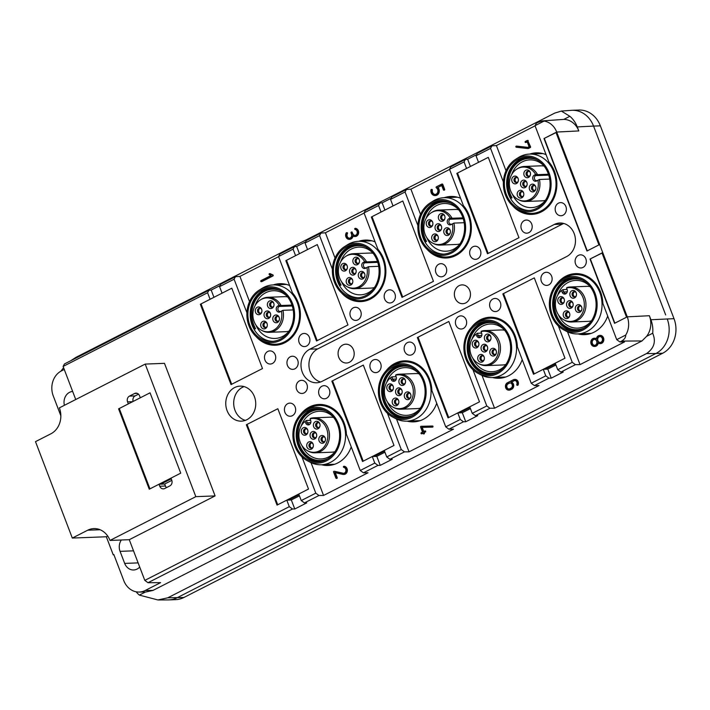 <?xml version="1.0" encoding="UTF-8"?>
<svg xmlns="http://www.w3.org/2000/svg" width="710" height="710" viewBox="0 0 710 710"><rect width="100%" height="100%" fill="white"/><g stroke="black" fill="none" stroke-linecap="round" stroke-linejoin="round"><path stroke-width="1.06" d="M145.204 364.079L164.48 363.342L215.103 495.908L195.827 496.654L145.204 364.079L59.374 407.868A19.711 16.863 87.8 0 1 50.889 433.801L35.5 441.647L72.314 538.065L87.703 530.21A19.711 16.863 87.8 0 1 93.853 528.595A19.711 16.863 87.8 0 1 109.997 540.434L195.827 496.654M119.395 408.827L118.588 408.862L149.269 489.208L159.013 484.229L164.684 484.016L165.448 486.022A4.384 3.745 87.8 0 0 166.486 487.619M118.588 408.862L128.332 403.892L127.569 401.878A4.384 3.745 87.8 0 1 129.451 396.118L134.58 393.5A4.384 3.745 87.8 0 1 135.947 393.145A4.384 3.745 87.8 0 1 139.533 395.772L140.305 397.786L150.05 392.808L180.73 473.153L150.05 392.808L119.271 408.507L149.952 488.853L180.73 473.153L170.986 478.123L171.749 480.137A4.384 3.745 87.8 0 1 169.868 485.897L164.738 488.516A4.384 3.745 87.8 0 1 163.371 488.87A4.384 3.745 87.8 0 1 159.777 486.243L159.013 484.229M109.997 540.434L129.273 539.698L144.804 580.389L289.289 506.683L286.787 500.142L291.322 499.964L299.442 495.828M215.103 495.908L129.273 539.698M247.169 424.74L246.361 424.766L277.042 505.112L286.787 500.142M246.361 424.766L277.823 408.72L308.504 489.057L277.823 408.72L247.044 424.42L277.725 504.766L308.504 489.057L298.759 494.036L301.253 500.577L304.448 502.902L318.976 495.491L323.565 495.456L311.042 462.663M301.945 456.903L315.79 493.157L301.253 500.577M300.392 414.702A30.663 26.226 87.8 0 1 309.445 406.99A30.663 26.226 87.8 0 1 319.003 404.469A30.663 26.226 87.8 0 1 346.391 434.2L360.245 470.481L363.431 472.807L377.968 465.396L380.258 465.378L376.815 456.353L372.28 456.521L374.782 463.071L360.245 470.481M332.662 381.119L331.854 381.155L362.535 461.5L372.28 456.521M331.854 381.155L363.316 365.1L393.997 445.445L363.316 365.1L332.537 380.8L363.218 461.145L393.997 445.445L384.252 450.415L386.746 456.965L389.932 459.29L404.469 451.871L409.058 451.844L396.535 419.051M387.438 413.291L401.283 449.545L386.746 456.965M385.885 371.082A30.663 26.226 87.8 0 1 394.929 363.369A30.663 26.226 87.8 0 1 404.496 360.849A30.663 26.226 87.8 0 1 431.884 390.589L445.738 426.87L448.924 429.195L463.461 421.784L465.751 421.767L462.308 412.741L457.772 412.909L460.266 419.45L445.738 426.87M418.154 337.507L417.347 337.543L448.028 417.879L457.772 412.909M417.347 337.543L448.809 321.488L479.49 401.833L448.809 321.488L418.03 337.188L448.711 417.533L479.49 401.833L469.736 406.803L472.239 413.344L475.425 415.678L489.962 408.259L494.55 408.223L482.028 375.439M472.931 369.679L486.776 405.934L472.239 413.344M471.378 327.47A30.663 26.226 87.8 0 1 480.422 319.757A30.663 26.226 87.8 0 1 489.989 317.237A30.663 26.226 87.8 0 1 517.377 346.977L531.231 383.258L534.417 385.583L548.945 378.164L551.244 378.146L547.8 369.12L543.265 369.298L545.759 375.839L531.231 383.258M503.638 293.896L502.84 293.922L533.512 374.268L543.265 369.298M502.84 293.922L534.293 277.876L564.974 358.222L534.293 277.876L503.523 293.576L534.204 373.921L564.974 358.222L555.229 363.192L557.732 369.733L560.918 372.058L575.455 364.647L580.043 364.612L567.521 331.818M558.415 326.067L572.26 362.322L557.732 369.733M556.862 283.858A30.663 26.226 87.8 0 1 565.914 276.146A30.663 26.226 87.8 0 1 575.482 273.625A30.663 26.226 87.8 0 1 602.861 303.365L616.715 339.637L619.91 341.963L621.614 341.093C624.409 339.442 625.785 337.419 625.741 335.04L616.715 339.637M544.046 121.09L535.02 125.697L536.37 123.194L538.073 122.324L542.413 120.895L544.046 121.09A18.451 15.78 87.8 0 1 556.702 132.051L627.267 316.837A18.451 15.78 87.8 0 1 625.741 335.04M512.46 205.607A30.663 26.226 87.8 0 0 531.799 214.393A30.663 26.226 87.8 0 0 541.366 211.873A30.663 26.226 87.8 0 0 548.874 161.969L535.02 125.697M503.381 181.938L490.566 148.372L476.028 155.792L478.531 162.333L488.276 157.354L518.957 237.699L488.178 253.399L457.497 173.062L488.276 157.354L518.957 237.699L487.495 253.754L456.814 173.409L466.559 168.439L464.065 161.898L449.528 169.308L450.877 166.806L465.405 159.395L467.65 159.235L470.41 166.468M426.967 249.219A30.663 26.226 87.8 0 0 446.315 258.005A30.663 26.226 87.8 0 0 455.882 255.485A30.663 26.226 87.8 0 0 463.381 205.589L449.528 169.308M417.888 225.558L405.073 191.984L390.544 199.404L393.038 205.944L402.783 200.974L433.464 281.32L402.685 297.02L372.005 216.674L402.783 200.974L433.464 281.32L402.002 297.366L371.321 217.02L381.066 212.05L378.572 205.51L364.035 212.92L365.384 210.426L379.921 203.007L382.158 202.847L384.918 210.089M341.483 292.839A30.663 26.226 87.8 0 0 360.822 301.617A30.663 26.226 87.8 0 0 370.389 299.096A30.663 26.226 87.8 0 0 377.889 249.201L364.035 212.92M332.404 269.17L319.58 235.605L305.052 243.015L307.545 249.556L317.29 244.586L347.971 324.931L317.201 340.631L286.52 260.286L317.29 244.586L347.971 324.931L316.518 340.977L285.837 260.641L295.582 255.662L293.079 249.121L278.551 256.541L279.891 254.038L294.428 246.618L296.665 246.468L299.434 253.701M255.99 336.451A30.663 26.226 87.8 0 0 275.329 345.229A30.663 26.226 87.8 0 0 284.896 342.708A30.663 26.226 87.8 0 0 292.405 292.813L278.551 256.541M246.911 312.782L234.096 279.216L219.559 286.627L222.061 293.177L231.806 288.198L262.487 368.543L231.708 384.243L201.028 303.898L231.806 288.198L262.487 368.543L231.025 384.598L200.344 304.253L210.089 299.283L207.586 292.733L63.11 366.44L75.739 399.517M302.3 372.235A17.519 14.99 87.8 0 1 309.844 349.187L554.341 224.449A17.519 14.99 87.8 0 1 559.808 223.011A17.519 14.99 87.8 0 1 574.159 233.537A17.519 14.99 87.8 0 1 566.615 256.585L322.109 381.323A17.519 14.99 87.8 0 1 316.642 382.761A17.519 14.99 87.8 0 1 302.3 372.235M246.885 419.699A17.519 14.99 87.8 0 1 241.418 421.145A17.519 14.99 87.8 0 1 226.162 407.478A17.519 14.99 87.8 0 1 234.611 387.562A17.519 14.99 87.8 0 1 240.078 386.125A17.519 14.99 87.8 0 1 255.334 399.792A17.519 14.99 87.8 0 1 246.885 419.699M544.002 138.53L586.957 251.012L598.929 244.906L555.974 132.424L544.002 138.53L556.028 132.557M590.028 259.043L614.567 323.316L626.539 317.21L601.991 252.938L590.028 259.043L602.044 253.071M443.386 276.261A6.567 5.618 87.8 0 1 441.336 276.793A6.567 5.618 87.8 0 1 435.612 271.673A6.567 5.618 87.8 0 1 438.78 264.209A6.567 5.618 87.8 0 1 440.83 263.667A6.567 5.618 87.8 0 1 446.555 268.788A6.567 5.618 87.8 0 1 443.386 276.261M477.582 258.813A6.567 5.618 87.8 0 1 475.531 259.354A6.567 5.618 87.8 0 1 469.807 254.224A6.567 5.618 87.8 0 1 472.975 246.761A6.567 5.618 87.8 0 1 475.025 246.219A6.567 5.618 87.8 0 1 480.75 251.34A6.567 5.618 87.8 0 1 477.582 258.813M528.87 232.64A6.567 5.618 87.8 0 1 526.82 233.182A6.567 5.618 87.8 0 1 521.104 228.061A6.567 5.618 87.8 0 1 524.273 220.588A6.567 5.618 87.8 0 1 526.323 220.047A6.567 5.618 87.8 0 1 532.038 225.176A6.567 5.618 87.8 0 1 528.87 232.64M563.066 215.201A6.567 5.618 87.8 0 1 561.015 215.733A6.567 5.618 87.8 0 1 555.3 210.613A6.567 5.618 87.8 0 1 558.468 203.149A6.567 5.618 87.8 0 1 560.518 202.607A6.567 5.618 87.8 0 1 566.234 207.728A6.567 5.618 87.8 0 1 563.066 215.201M357.893 319.873A6.567 5.618 87.8 0 1 355.843 320.414A6.567 5.618 87.8 0 1 350.119 315.284A6.567 5.618 87.8 0 1 353.287 307.82A6.567 5.618 87.8 0 1 355.337 307.279A6.567 5.618 87.8 0 1 361.062 312.4A6.567 5.618 87.8 0 1 357.893 319.873M392.089 302.424A6.567 5.618 87.8 0 1 390.038 302.966A6.567 5.618 87.8 0 1 384.314 297.845A6.567 5.618 87.8 0 1 387.483 290.372A6.567 5.618 87.8 0 1 389.533 289.831A6.567 5.618 87.8 0 1 395.257 294.961A6.567 5.618 87.8 0 1 392.089 302.424M272.4 363.484A6.567 5.618 87.8 0 1 270.35 364.026A6.567 5.618 87.8 0 1 264.626 358.905A6.567 5.618 87.8 0 1 267.794 351.432A6.567 5.618 87.8 0 1 269.844 350.891A6.567 5.618 87.8 0 1 275.569 356.021A6.567 5.618 87.8 0 1 272.4 363.484M306.596 346.036A6.567 5.618 87.8 0 1 304.546 346.578A6.567 5.618 87.8 0 1 298.83 341.457A6.567 5.618 87.8 0 1 301.998 333.984A6.567 5.618 87.8 0 1 304.049 333.452A6.567 5.618 87.8 0 1 309.764 338.572A6.567 5.618 87.8 0 1 306.596 346.036M463.328 328.481A6.567 5.618 87.8 0 1 461.278 329.023A6.567 5.618 87.8 0 1 455.554 323.893A6.567 5.618 87.8 0 1 458.722 316.429A6.567 5.618 87.8 0 1 460.772 315.888A6.567 5.618 87.8 0 1 466.497 321.018A6.567 5.618 87.8 0 1 463.328 328.481M497.524 311.033A6.567 5.618 87.8 0 1 495.473 311.575A6.567 5.618 87.8 0 1 489.749 306.454A6.567 5.618 87.8 0 1 492.917 298.981A6.567 5.618 87.8 0 1 494.968 298.44A6.567 5.618 87.8 0 1 500.692 303.569A6.567 5.618 87.8 0 1 497.524 311.033M548.812 284.87A6.567 5.618 87.8 0 1 546.762 285.411A6.567 5.618 87.8 0 1 541.047 280.281A6.567 5.618 87.8 0 1 544.215 272.817A6.567 5.618 87.8 0 1 546.265 272.276A6.567 5.618 87.8 0 1 551.981 277.397A6.567 5.618 87.8 0 1 548.812 284.87M583.008 267.421A6.567 5.618 87.8 0 1 580.957 267.963A6.567 5.618 87.8 0 1 575.242 262.833A6.567 5.618 87.8 0 1 578.41 255.369A6.567 5.618 87.8 0 1 580.46 254.828A6.567 5.618 87.8 0 1 586.176 259.958A6.567 5.618 87.8 0 1 583.008 267.421M377.835 372.093A6.567 5.618 87.8 0 1 375.785 372.635A6.567 5.618 87.8 0 1 370.061 367.514A6.567 5.618 87.8 0 1 373.229 360.041A6.567 5.618 87.8 0 1 375.279 359.5A6.567 5.618 87.8 0 1 381.004 364.629A6.567 5.618 87.8 0 1 377.835 372.093M412.031 354.654A6.567 5.618 87.8 0 1 409.981 355.186A6.567 5.618 87.8 0 1 404.256 350.065A6.567 5.618 87.8 0 1 407.425 342.602A6.567 5.618 87.8 0 1 409.475 342.06A6.567 5.618 87.8 0 1 415.199 347.181A6.567 5.618 87.8 0 1 412.031 354.654M292.342 415.714A6.567 5.618 87.8 0 1 290.292 416.246A6.567 5.618 87.8 0 1 284.568 411.125A6.567 5.618 87.8 0 1 287.736 403.662A6.567 5.618 87.8 0 1 289.786 403.12A6.567 5.618 87.8 0 1 295.511 408.241A6.567 5.618 87.8 0 1 292.342 415.714M326.538 398.266A6.567 5.618 87.8 0 1 324.488 398.807A6.567 5.618 87.8 0 1 318.772 393.677A6.567 5.618 87.8 0 1 321.941 386.213A6.567 5.618 87.8 0 1 323.991 385.672A6.567 5.618 87.8 0 1 329.706 390.793A6.567 5.618 87.8 0 1 326.538 398.266M304.075 392.923A6.567 5.618 87.8 0 1 302.025 393.464A6.567 5.618 87.8 0 1 296.301 388.343A6.567 5.618 87.8 0 1 299.469 380.871A6.567 5.618 87.8 0 1 301.519 380.338A6.567 5.618 87.8 0 1 307.244 385.459A6.567 5.618 87.8 0 1 304.075 392.923M294.872 368.827A6.567 5.618 87.8 0 1 292.822 369.36A6.567 5.618 87.8 0 1 287.097 364.239A6.567 5.618 87.8 0 1 290.266 356.775A6.567 5.618 87.8 0 1 292.316 356.234A6.567 5.618 87.8 0 1 298.04 361.355A6.567 5.618 87.8 0 1 294.872 368.827M113.937 554.812L113.236 554.838L113.831 554.537L123.797 580.647A18.948 16.206 -92.2 0 0 138.849 592.042A18.948 16.206 -92.2 0 0 145.23 590.471L152.996 590.418L642 340.942L646.624 336.327A19.179 16.401 -92.2 0 0 649.375 315.728L650.91 319.748A25.746 22.028 87.8 0 1 652.694 333.23L646.624 336.327M72.314 538.065L106.331 536.76L113.236 554.838M106.331 536.76L107.707 536.059M171.829 480.368L164.684 484.016M138.503 394.174L135.122 395.905A4.384 3.745 -92.2 0 0 133.152 401.434M145.23 590.471L160.62 582.626L147.999 582.715L144.804 580.389M207.586 292.733L208.935 290.239L64.459 363.946L63.11 366.44M208.935 290.239L211.181 290.079L213.941 297.312M201.152 304.217L200.344 304.253M219.559 286.627L220.908 284.133L235.436 276.714L239.918 276.403L249.538 301.599M234.096 279.216L235.436 276.714M282.633 283.76A30.663 26.226 -92.2 0 0 278.906 284.71M289.609 285.509A30.663 26.226 -92.2 0 0 279.793 283.689A30.663 26.226 -92.2 0 0 273.235 284.923M293.079 249.121L294.428 246.618M286.636 260.605L285.837 260.641M305.052 243.015L306.392 240.512L320.929 233.102L325.411 232.791L335.031 257.987M319.58 235.605L320.929 233.102M368.117 240.149A30.663 26.226 -92.2 0 0 364.399 241.098M375.102 241.897A30.663 26.226 -92.2 0 0 365.277 240.078A30.663 26.226 -92.2 0 0 358.727 241.311M378.572 205.51L379.921 203.007M372.129 216.994L371.321 217.02M390.544 199.404L391.885 196.901L406.422 189.49L410.904 189.171L420.524 214.376M405.073 191.984L406.422 189.49M453.61 196.528A30.663 26.226 -92.2 0 0 449.883 197.478M460.595 198.285A30.663 26.226 -92.2 0 0 450.77 196.457A30.663 26.226 -92.2 0 0 444.22 197.699M464.065 161.898L465.405 159.395M457.622 173.373L456.814 173.409M476.028 155.792L477.377 153.289L491.915 145.87L496.397 145.559L506.017 170.755M490.566 148.372L491.915 145.87M539.103 152.916A30.663 26.226 -92.2 0 0 535.375 153.866M546.088 154.665A30.663 26.226 -92.2 0 0 536.263 152.845A30.663 26.226 -92.2 0 0 529.704 154.088M578.81 130.933A19.179 16.401 -92.2 0 0 563.784 119.404L569.855 116.307A25.746 22.028 87.8 0 1 577.274 126.921L578.81 130.933L556.702 132.051M542.413 120.895L563.784 119.404M665.66 314.912L593.569 126.096L665.66 314.912M619.91 341.963L624.498 341.936L580.043 364.612M607.707 316.039A30.663 26.226 87.8 0 1 594.19 332.12A30.663 26.226 87.8 0 1 584.623 334.65A30.663 26.226 87.8 0 1 577.993 333.913M587.454 334.357A30.663 26.226 87.8 0 1 583.664 333.7M572.26 362.322L575.455 364.647M560.918 372.058L563.216 372.04L551.244 378.146M555.912 364.984L547.8 369.12M545.759 375.839L548.945 378.164M534.417 385.583L539.005 385.548L494.55 408.223M522.214 359.65A30.663 26.226 87.8 0 1 508.697 375.741A30.663 26.226 87.8 0 1 499.139 378.261A30.663 26.226 87.8 0 1 492.509 377.525M501.961 377.968A30.663 26.226 87.8 0 1 498.172 377.312M486.776 405.934L489.962 408.259M475.425 415.678L477.723 415.661L465.751 421.767M470.428 408.596L462.308 412.741M460.266 419.45L463.461 421.784M448.924 429.195L453.512 429.159L409.058 451.844M436.721 403.271A30.663 26.226 87.8 0 1 423.213 419.353A30.663 26.226 87.8 0 1 413.646 421.873A30.663 26.226 87.8 0 1 407.016 421.145M416.468 421.589A30.663 26.226 87.8 0 1 412.688 420.923M401.283 449.545L404.469 451.871M389.932 459.29L392.231 459.272L380.258 465.378M384.935 452.208L376.815 456.353M374.782 463.071L377.968 465.396M363.431 472.807L368.02 472.771L323.565 495.456M351.237 446.883A30.663 26.226 87.8 0 1 337.72 462.964A30.663 26.226 87.8 0 1 328.153 465.485A30.663 26.226 87.8 0 1 321.523 464.757M330.984 465.201A30.663 26.226 87.8 0 1 327.195 464.535M315.79 493.157L318.976 495.491M304.448 502.902L306.738 502.884L294.774 508.99L291.322 499.964M289.289 506.683L292.476 509.008L294.774 508.99M147.999 582.715L292.476 509.008M309.844 349.187L317.778 348.885A17.519 14.99 87.8 0 0 310.234 371.925A17.519 14.99 -92.2 0 0 320.592 381.989M563.802 223.481A17.519 14.99 -92.2 0 0 562.284 224.147L554.341 224.449M317.778 348.885L562.284 224.147M245.358 420.364A17.519 14.99 87.8 0 1 233.759 404.851A17.519 14.99 87.8 0 1 242.545 387.261A17.519 14.99 87.8 0 1 244.071 386.595M587.25 250.861L544.348 138.512M614.86 323.174L590.365 259.026M64.264 369.466L61.388 370.931A18.948 16.206 -92.2 0 0 53.232 395.852L60.847 415.794M72.66 391.441A10.952 9.363 -92.2 0 0 69.562 392.328A10.952 9.363 -92.2 0 0 64.397 405.303M121.33 540.008A10.952 9.363 -92.2 0 0 120.07 551.351L124.676 563.403A10.952 9.363 -92.2 0 0 133.64 569.979A10.952 9.363 -92.2 0 0 137.057 569.083A10.952 9.363 -92.2 0 0 139.71 567.033M577.274 126.921L593.569 126.096A26.279 22.48 -92.2 0 0 571.399 110.343L561.361 111.062L569.855 116.307M652.694 333.23C656.173 341.528 654.123 348.308 646.544 353.562L167.8 597.802L157.94 599.959L168.288 599.914A26.279 22.48 -92.2 0 0 177.136 597.74L655.889 353.5A26.279 22.48 -92.2 0 0 667.196 318.923A26.279 22.48 -92.2 0 1 655.889 353.5L662.687 353.234A26.279 22.48 -92.2 0 0 674.003 318.666L600.367 125.839A26.279 22.48 -92.2 0 0 578.845 110.041L572.047 110.298A26.279 22.48 -92.2 0 1 593.569 126.096L600.367 125.839M211.181 290.079L220.171 285.491M239.918 276.403L278.595 256.674M296.665 246.468L305.664 241.879M325.411 232.791L364.088 213.053M382.158 202.847L391.157 198.259M410.904 189.171L449.581 169.441M467.65 159.235L476.641 154.647M496.397 145.559L535.074 125.83M261.484 281.63A0.55 0.47 -92.2 0 0 261.83 281.613L272.942 275.942A0.55 0.47 -92.2 0 0 272.915 274.93L270.164 273.669A0.55 0.47 -92.2 0 0 269.791 273.678M351.849 232.356L352.329 233.608A3.009 2.574 87.8 0 0 357.254 232.587A3.009 2.574 87.8 0 0 355.044 229.428A0.55 0.47 87.8 0 1 355.177 228.354A4.109 3.514 87.8 0 1 358.195 232.649A4.109 3.514 87.8 0 1 354.84 236.51A4.109 3.514 87.8 0 1 352.621 235.702A4.109 3.514 87.8 0 1 349.284 239.35A4.109 3.514 87.8 0 1 346.063 237.22A4.109 3.514 87.8 0 1 346.205 232.924A0.55 0.47 87.8 0 1 346.977 233.546A3.009 2.574 87.8 0 0 349.24 238.249A3.009 2.574 87.8 0 0 351.477 234.043L350.997 232.791A0.55 0.47 87.8 0 1 351.849 232.356L352.781 233.59A3.009 2.574 -92.2 0 0 355.027 235.4M355.062 236.492A4.109 3.514 -92.2 0 0 355.293 236.492A4.109 3.514 -92.2 0 0 358.648 232.64A4.109 3.514 -92.2 0 0 355.63 228.336A0.55 0.47 -92.2 0 0 355.453 228.336M349.506 239.332A4.109 3.514 -92.2 0 0 349.737 239.332A4.109 3.514 -92.2 0 0 353.039 236.013M346.977 233.546L347.438 233.528A0.55 0.47 -92.2 0 0 346.799 232.747M347.438 233.528A3.009 2.574 -92.2 0 0 349.471 238.232M352.302 232.339A0.55 0.47 -92.2 0 0 351.636 232.081M441.726 185.514L437.946 187.449A4.651 3.985 -92.2 0 1 439.064 192.499A4.651 3.985 -92.2 0 1 435.487 195.543A4.651 3.985 -92.2 0 1 435.257 195.543M437.946 187.449L441.664 185.337L443.386 189.854A0.55 0.47 87.8 0 0 444.247 189.419L442.321 184.396A0.55 0.47 87.8 0 0 441.709 184.112L436.366 186.837A0.55 0.47 87.8 0 0 436.33 187.813A3.559 3.044 87.8 0 1 437.821 191.762A3.559 3.044 87.8 0 1 434.99 194.469A3.559 3.044 87.8 0 1 431.884 190.085L432.337 190.067A0.55 0.47 -92.2 0 0 431.636 189.472M432.337 190.067A3.559 3.044 -92.2 0 0 435.212 194.442M442.321 184.396L442.783 184.378A0.55 0.47 -92.2 0 0 442.161 184.094M442.783 184.378L444.7 189.401A0.55 0.47 -92.2 0 1 444.061 190.102M527.814 140.784L530.113 146.81A0.55 0.47 87.8 0 1 529.882 147.529L528 148.488A0.55 0.47 87.8 0 1 527.77 148.532L516.232 147.218A0.55 0.47 87.8 0 1 516.312 146.127L527.725 147.423L529.074 146.739L527.157 141.725L525.702 142.462A0.55 0.47 87.8 0 1 525.32 141.459L527.193 140.5A0.55 0.47 87.8 0 1 527.814 140.784L530.574 146.792A0.55 0.47 -92.2 0 1 530.334 147.511L528.453 148.47A0.55 0.47 -92.2 0 1 528.222 148.514L527.894 148.523M527.841 147.369L516.765 146.109A0.55 0.47 -92.2 0 0 516.649 146.109M527.219 141.902L526.154 142.444A0.55 0.47 -92.2 0 1 525.808 142.462M528.267 140.766A0.55 0.47 -92.2 0 0 527.654 140.482M70.716 360.751L75.97 357.343L554.723 113.103L561.361 111.062M63.589 367.709L60.856 371.215M152.996 590.418L145.71 592.016L138.849 592.042M157.94 599.959L139.373 595.113L145.444 592.016M598.228 343.116A4.109 3.514 87.8 0 1 594.927 346.436A4.109 3.514 87.8 0 1 594.696 346.436M594.385 338.244A4.109 3.514 87.8 0 1 594.616 338.226A4.109 3.514 87.8 0 1 596.418 338.723M599.941 335.404A4.109 3.514 87.8 0 1 600.172 335.395A4.109 3.514 87.8 0 1 603.837 339.362A4.109 3.514 87.8 0 1 600.482 343.596A4.109 3.514 87.8 0 1 600.261 343.596M514.777 379.442A3.834 3.275 87.8 0 1 514.998 379.424A3.834 3.275 87.8 0 1 518.087 384.989A0.55 0.47 87.8 0 1 517.457 385.228M513.729 380.755A2.733 2.343 87.8 0 1 516.791 384.509A0.55 0.47 87.8 0 0 517.634 385.006A3.834 3.275 87.8 0 0 514.546 379.442A3.834 3.275 87.8 0 0 513.348 379.752L507.366 382.805A3.834 3.275 87.8 0 0 505.52 387.163A3.834 3.275 87.8 0 0 508.857 390.154A3.834 3.275 87.8 0 0 510.046 389.834L511.333 389.186A3.834 3.275 87.8 0 0 513.268 385.583A3.834 3.275 87.8 0 0 511.129 382.086L514.191 380.737A2.733 2.343 87.8 0 1 514.812 380.533M514.191 380.737L511.582 382.069A3.834 3.275 87.8 0 1 513.721 385.565A3.834 3.275 87.8 0 1 511.786 389.169L510.499 389.817A3.834 3.275 87.8 0 1 509.31 390.136A3.834 3.275 87.8 0 1 509.079 390.136M421.447 426.293A0.55 0.47 87.8 0 1 421.456 426.293L432.585 426.018A0.55 0.47 87.8 0 1 432.621 427.109L421.731 427.385L423.364 431.662L424.651 431.005A0.55 0.47 87.8 0 1 425.033 432.008L425.485 431.991A0.55 0.47 87.8 0 0 425.104 430.988M422.193 427.376L423.746 431.467M432.621 427.109L432.168 427.127A0.55 0.47 87.8 0 0 432.133 426.036L421.003 426.311A0.55 0.47 87.8 0 1 421.003 426.311A0.55 0.47 87.8 0 0 420.595 427.074L422.512 432.097L421.225 432.754A0.55 0.47 87.8 0 0 421.607 433.757L422.894 433.1L423.089 433.606A0.55 0.47 87.8 0 0 423.941 433.162L423.746 432.665L425.485 431.991M424.198 432.647L424.394 433.153A0.55 0.47 87.8 0 1 423.755 433.854M421.607 433.757L422.965 433.277M336.735 477.653L334.8 472.585L342.77 474.386A4.109 3.514 87.8 0 0 343.56 474.457A4.109 3.514 87.8 0 0 346.906 470.597A4.109 3.514 87.8 0 0 343.889 466.292A0.55 0.47 87.8 0 0 343.764 467.375A3.009 2.574 87.8 0 1 342.939 473.313L334.09 471.307A0.55 0.47 87.8 0 0 333.585 472.061L335.883 478.087A0.55 0.47 87.8 0 0 336.735 477.653L337.197 477.635A0.55 0.47 87.8 0 1 336.558 478.345M334.339 471.298A0.55 0.47 87.8 0 1 334.552 471.289L343.392 473.295A3.009 2.574 87.8 0 0 343.738 473.348M344.173 466.284A0.55 0.47 87.8 0 1 344.35 466.275A4.109 3.514 87.8 0 1 347.367 470.579A4.109 3.514 87.8 0 1 344.013 474.44A4.109 3.514 87.8 0 1 343.782 474.44M337.197 477.635L335.306 472.691M465.707 302.93A9.416 8.059 -92.2 0 0 470.251 292.227A9.416 8.059 -92.2 0 0 462.05 284.887A9.416 8.059 -92.2 0 0 459.113 285.66A9.416 8.059 -92.2 0 0 454.569 296.363A9.416 8.059 -92.2 0 0 462.769 303.702A9.416 8.059 -92.2 0 0 465.707 302.93M349.435 362.251A9.416 8.059 -92.2 0 0 353.979 351.548A9.416 8.059 -92.2 0 0 345.779 344.199A9.416 8.059 -92.2 0 0 342.841 344.971A9.416 8.059 -92.2 0 0 338.297 355.674A9.416 8.059 -92.2 0 0 346.498 363.023A9.416 8.059 -92.2 0 0 349.435 362.251M136.116 591.785A25.746 22.028 -92.2 0 0 139.373 595.113M509.034 383.16A2.733 2.343 87.8 0 1 510.952 388.175L509.665 388.832A2.733 2.343 87.8 0 1 507.748 383.808L509.487 383.143A2.733 2.343 87.8 0 1 510.108 382.938M509.487 383.143L508.2 383.79A2.733 2.343 87.8 0 0 509.034 389.036M594.66 345.335A3.009 2.574 87.8 0 1 594.43 339.344M600.216 342.504A3.009 2.574 87.8 0 1 599.985 336.505M269.711 273.687L272.462 274.947A0.55 0.47 87.8 0 1 272.489 275.959L261.378 281.63A0.55 0.47 87.8 0 1 260.987 280.627L271.069 275.48L269.374 274.708A0.55 0.47 87.8 0 1 269.711 273.687L270.164 273.669M437.493 187.458A4.651 3.985 87.8 0 1 438.602 192.516A4.651 3.985 87.8 0 1 435.035 195.561A4.651 3.985 87.8 0 1 430.97 189.827A0.55 0.47 87.8 0 1 431.884 190.085M596.373 339.052A4.109 3.514 87.8 0 1 599.719 335.404A4.109 3.514 87.8 0 1 603.385 339.38A4.109 3.514 87.8 0 1 600.03 343.613A4.109 3.514 87.8 0 1 597.811 342.806A4.109 3.514 87.8 0 1 594.474 346.453A4.109 3.514 87.8 0 1 590.809 342.477A4.109 3.514 87.8 0 1 594.163 338.244A4.109 3.514 87.8 0 1 596.373 339.052M591.962 343.542A3.009 2.574 87.8 0 1 596.666 341.146A3.009 2.574 87.8 0 1 591.962 343.542M597.518 340.711A3.009 2.574 87.8 0 1 602.222 338.315A3.009 2.574 87.8 0 1 597.518 340.711M511.129 382.086L511.582 382.069M423.746 432.665L425.033 432.008M261.529 330.274A16.933 14.484 87.8 0 1 252.884 315.409A16.933 14.484 87.8 0 1 260.375 299.922A16.933 14.484 87.8 0 1 265.389 298.049A16.933 14.484 87.8 0 1 279.207 305.282L277.858 305.974A3.213 2.751 -92.2 0 0 276.474 310.199A3.213 2.751 -92.2 0 0 280.104 311.867L281.462 311.175A16.933 14.484 -92.2 0 1 269.321 331.65A16.933 14.484 87.8 0 1 261.529 330.274L262.46 330.762A17.519 14.99 -92.2 0 0 269.161 332.315L285.713 331.685A17.519 14.99 -92.2 0 0 287.08 331.561A17.519 14.99 -92.2 0 0 288.961 331.135M287.656 296.957A17.519 14.99 -92.2 0 0 284.373 296.665L267.821 297.295A17.519 14.99 -92.2 0 0 266.454 297.428A17.519 14.99 -92.2 0 0 261.262 299.363L260.375 299.922M291.979 305.078L281.089 305.495A17.519 14.99 -92.2 0 0 267.821 297.295M280.104 311.867L281.036 311.291A2.627 2.245 87.8 0 1 279.199 306.463L281.089 305.495L279.207 305.282M269.161 332.315A17.519 14.99 -92.2 0 0 270.528 332.191A17.519 14.99 -92.2 0 0 282.935 310.314L281.036 311.291M293.195 309.924L282.935 310.314L281.462 311.175M267.812 318.71A3.896 3.328 -92.2 0 0 270.572 315.906A3.896 3.328 -92.2 0 0 270.483 313.554A3.896 3.328 -92.2 0 0 266.907 310.989A3.896 3.328 -92.2 0 0 264.058 315.338A3.896 3.328 -92.2 0 0 267.812 318.71M272.809 319.349A3.896 3.328 -92.2 0 0 275.906 322.748A3.896 3.328 -92.2 0 0 279.332 319.926A3.896 3.328 -92.2 0 0 279.412 318.382A3.896 3.328 -92.2 0 0 279.243 317.574A3.896 3.328 -92.2 0 0 275.311 315.08A3.896 3.328 -92.2 0 0 272.809 319.349M263.57 321.177A3.896 3.328 -92.2 0 0 260.721 325.517A3.896 3.328 -92.2 0 0 264.475 328.899A3.896 3.328 -92.2 0 0 267.235 326.094A3.896 3.328 -92.2 0 0 267.146 323.742A3.896 3.328 -92.2 0 0 263.57 321.177M271.14 308.53A3.896 3.328 -92.2 0 0 273.909 305.717A3.896 3.328 -92.2 0 0 273.82 303.365A3.896 3.328 -92.2 0 0 270.235 300.8A3.896 3.328 -92.2 0 0 267.386 305.149A3.896 3.328 -92.2 0 0 271.14 308.53M261.901 310.35A3.896 3.328 -92.2 0 0 261.724 309.533A3.896 3.328 -92.2 0 0 257.792 307.048A3.896 3.328 -92.2 0 0 255.298 311.317A3.896 3.328 -92.2 0 0 258.387 314.716A3.896 3.328 -92.2 0 0 261.812 311.885A3.896 3.328 -92.2 0 0 261.901 310.35M270.545 313.767A2.627 2.245 -92.2 0 0 266.25 315.018A2.627 2.245 -92.2 0 0 270.616 315.693M279.296 317.778A2.627 2.245 -92.2 0 0 275.018 319.154A2.627 2.245 -92.2 0 0 279.376 319.704M267.208 323.946A2.627 2.245 -92.2 0 0 262.913 325.198A2.627 2.245 -92.2 0 0 267.279 325.872M273.874 303.578A2.627 2.245 -92.2 0 0 269.587 304.83A2.627 2.245 -92.2 0 0 273.954 305.504M261.786 309.746A2.627 2.245 -92.2 0 0 257.508 311.113A2.627 2.245 -92.2 0 0 261.857 311.672M268.957 312.24A2.627 2.245 -92.2 0 0 269.152 317.326M277.716 316.261A2.627 2.245 -92.2 0 0 277.912 321.346M265.629 322.429A2.627 2.245 -92.2 0 0 265.824 327.514M272.294 302.061A2.627 2.245 -92.2 0 0 272.489 307.146M260.206 308.229A2.627 2.245 -92.2 0 0 260.392 313.314M274.45 288.411A26.279 22.48 -92.2 0 0 272.196 288.366A26.279 22.48 -92.2 0 0 253.097 302.567A26.279 22.48 -92.2 0 0 254.588 329.12L255.564 328.623A25.409 21.735 -92.2 0 1 254.118 302.957A25.409 21.735 -92.2 0 1 272.578 289.227A25.409 21.735 -92.2 0 1 275.249 289.316A25.409 21.735 -92.2 0 1 280.21 290.532M287.257 296.461A23.874 20.421 -92.2 0 0 275.755 290.816A23.874 20.421 -92.2 0 0 273.243 290.736A23.874 20.421 -92.2 0 0 255.174 305.504M255.928 325.1A23.874 20.421 -92.2 0 0 272.56 338.359A23.874 20.421 -92.2 0 0 275.072 338.448A23.874 20.421 -92.2 0 0 288.606 331.668M270.874 288.011A26.723 22.853 -92.2 0 0 250.16 314.53A26.723 22.853 -92.2 0 0 271.238 341.244A26.723 22.853 -92.2 0 0 272.915 341.35M268.966 341.324A26.723 22.853 87.8 0 1 247.896 313.953A26.723 22.853 87.8 0 1 269.738 288.02A26.723 22.853 87.8 0 1 272.542 288.118A26.723 22.853 87.8 0 1 293.62 315.488A26.723 22.853 87.8 0 1 271.779 341.421A26.723 22.853 87.8 0 1 268.966 341.324M268.886 342.522A27.921 23.883 87.8 0 1 261.156 340.143A27.921 23.883 87.8 0 1 246.894 315.63A27.921 23.883 87.8 0 1 259.239 290.106A27.921 23.883 87.8 0 1 272.622 286.92A27.921 23.883 87.8 0 1 294.57 317.237A27.921 23.883 87.8 0 1 268.886 342.522M259.239 290.106L261.919 288.429A29.678 25.383 87.8 0 1 273.022 284.932A29.678 25.383 87.8 0 1 276.146 285.038A29.678 25.383 87.8 0 1 299.549 315.444A29.678 25.383 87.8 0 1 275.294 344.243A29.678 25.383 87.8 0 1 272.17 344.146A29.678 25.383 87.8 0 1 263.951 341.616L261.156 340.143M347.021 286.662A16.933 14.484 87.8 0 1 338.368 271.788A16.933 14.484 87.8 0 1 345.859 256.301A16.933 14.484 87.8 0 1 350.882 254.437A16.933 14.484 87.8 0 1 364.7 261.67L363.351 262.354A3.213 2.751 -92.2 0 0 361.967 266.587A3.213 2.751 -92.2 0 0 365.597 268.256L366.955 267.563A16.933 14.484 -92.2 0 1 354.814 288.038A16.933 14.484 87.8 0 1 347.021 286.662L347.953 287.151A17.519 14.99 -92.2 0 0 354.654 288.704L371.206 288.074A17.519 14.99 -92.2 0 0 372.572 287.94A17.519 14.99 -92.2 0 0 374.454 287.523M373.14 253.346A17.519 14.99 -92.2 0 0 369.866 253.053L353.314 253.683A17.519 14.99 -92.2 0 0 351.947 253.807A17.519 14.99 -92.2 0 0 346.755 255.742L345.859 256.301M377.471 261.466L366.582 261.883A17.519 14.99 -92.2 0 0 353.314 253.683M365.597 268.256L366.529 267.67A2.627 2.245 87.8 0 1 364.683 262.851L366.582 261.883L364.7 261.67M354.654 288.704A17.519 14.99 -92.2 0 0 356.021 288.579A17.519 14.99 -92.2 0 0 368.428 266.703L366.529 267.67M378.687 266.312L368.428 266.703L366.955 267.563M353.296 275.098A3.896 3.328 -92.2 0 0 356.065 272.294A3.896 3.328 -92.2 0 0 355.976 269.942A3.896 3.328 -92.2 0 0 352.391 267.377A3.896 3.328 -92.2 0 0 349.551 271.717A3.896 3.328 -92.2 0 0 353.296 275.098M358.302 275.737A3.896 3.328 -92.2 0 0 361.39 279.136A3.896 3.328 -92.2 0 0 364.825 276.305A3.896 3.328 -92.2 0 0 364.904 274.77A3.896 3.328 -92.2 0 0 364.727 273.962A3.896 3.328 -92.2 0 0 360.795 271.469A3.896 3.328 -92.2 0 0 358.302 275.737M349.063 277.557A3.896 3.328 -92.2 0 0 346.214 281.905A3.896 3.328 -92.2 0 0 349.968 285.287A3.896 3.328 -92.2 0 0 352.728 282.473A3.896 3.328 -92.2 0 0 352.639 280.13A3.896 3.328 -92.2 0 0 349.063 277.557M356.633 264.91A3.896 3.328 -92.2 0 0 359.393 262.105A3.896 3.328 -92.2 0 0 359.304 259.753A3.896 3.328 -92.2 0 0 355.728 257.189A3.896 3.328 -92.2 0 0 352.879 261.537A3.896 3.328 -92.2 0 0 356.633 264.91M347.385 266.738A3.896 3.328 -92.2 0 0 347.217 265.922A3.896 3.328 -92.2 0 0 343.285 263.428A3.896 3.328 -92.2 0 0 340.791 267.705A3.896 3.328 -92.2 0 0 343.88 271.105A3.896 3.328 -92.2 0 0 347.305 268.273A3.896 3.328 -92.2 0 0 347.385 266.738M356.029 270.146A2.627 2.245 -92.2 0 0 351.743 271.397A2.627 2.245 -92.2 0 0 356.109 272.081M364.789 274.166A2.627 2.245 -92.2 0 0 360.511 275.533A2.627 2.245 -92.2 0 0 364.86 276.092M352.701 280.335A2.627 2.245 -92.2 0 0 348.406 281.586A2.627 2.245 -92.2 0 0 352.772 282.26M359.366 259.966A2.627 2.245 -92.2 0 0 355.071 261.218A2.627 2.245 -92.2 0 0 359.438 261.892M347.279 266.135A2.627 2.245 -92.2 0 0 342.992 267.501A2.627 2.245 -92.2 0 0 347.35 268.06M354.45 268.628A2.627 2.245 -92.2 0 0 354.645 273.714M363.209 272.649A2.627 2.245 -92.2 0 0 363.405 277.734M351.113 278.817A2.627 2.245 -92.2 0 0 351.308 283.902M357.787 258.449A2.627 2.245 -92.2 0 0 357.982 263.525M345.69 264.617A2.627 2.245 -92.2 0 0 345.885 269.693M359.943 244.799A26.279 22.48 -92.2 0 0 357.689 244.746A26.279 22.48 -92.2 0 0 338.59 258.946A26.279 22.48 -92.2 0 0 340.081 285.509L341.048 285.012A25.409 21.735 -92.2 0 1 339.611 259.336A25.409 21.735 -92.2 0 1 358.071 245.616A25.409 21.735 -92.2 0 1 360.742 245.704A25.409 21.735 -92.2 0 1 365.703 246.911M372.75 252.849A23.874 20.421 -92.2 0 0 361.248 247.204A23.874 20.421 -92.2 0 0 358.736 247.124A23.874 20.421 -92.2 0 0 340.667 261.892M341.421 281.488A23.874 20.421 -92.2 0 0 358.053 294.748A23.874 20.421 -92.2 0 0 360.565 294.836A23.874 20.421 -92.2 0 0 374.09 288.056M356.358 244.391A26.723 22.853 -92.2 0 0 335.652 270.918A26.723 22.853 -92.2 0 0 356.731 297.623A26.723 22.853 -92.2 0 0 358.399 297.73M354.459 297.712A26.723 22.853 87.8 0 1 333.389 270.341A26.723 22.853 87.8 0 1 355.231 244.409A26.723 22.853 87.8 0 1 358.035 244.497A26.723 22.853 87.8 0 1 379.105 271.877A26.723 22.853 87.8 0 1 357.272 297.81A26.723 22.853 87.8 0 1 354.459 297.712M354.379 298.901A27.921 23.883 87.8 0 1 346.649 296.531A27.921 23.883 87.8 0 1 332.386 272.019A27.921 23.883 87.8 0 1 344.732 246.494A27.921 23.883 87.8 0 1 358.115 243.308A27.921 23.883 87.8 0 1 380.063 273.625A27.921 23.883 87.8 0 1 354.379 298.901M344.732 246.494L347.412 244.808A29.678 25.383 87.8 0 1 358.514 241.32A29.678 25.383 87.8 0 1 361.639 241.427A29.678 25.383 87.8 0 1 385.042 271.832A29.678 25.383 87.8 0 1 360.786 300.632A29.678 25.383 87.8 0 1 357.662 300.525A29.678 25.383 87.8 0 1 349.444 298.005L346.649 296.531M432.514 243.042A16.933 14.484 87.8 0 1 423.861 228.176A16.933 14.484 87.8 0 1 431.352 212.689A16.933 14.484 87.8 0 1 436.366 210.826A16.933 14.484 87.8 0 1 450.193 218.05L448.835 218.742A3.213 2.751 -92.2 0 0 447.451 222.976A3.213 2.751 -92.2 0 0 451.09 224.635L452.447 223.952A16.933 14.484 -92.2 0 1 440.306 244.426A16.933 14.484 87.8 0 1 432.514 243.042L433.446 243.539A17.519 14.99 -92.2 0 0 440.138 245.092L456.69 244.453A17.519 14.99 -92.2 0 0 458.065 244.329A17.519 14.99 -92.2 0 0 459.938 243.912M458.633 209.734A17.519 14.99 -92.2 0 0 455.358 209.432L438.798 210.071A17.519 14.99 -92.2 0 0 437.431 210.195A17.519 14.99 -92.2 0 0 432.248 212.13L431.352 212.689M462.964 217.855L452.075 218.272A17.519 14.99 -92.2 0 0 438.798 210.071M451.09 224.635L452.021 224.058A2.627 2.245 87.8 0 1 450.175 219.239L452.075 218.272L450.193 218.05M440.138 245.092A17.519 14.99 -92.2 0 0 441.505 244.959A17.519 14.99 -92.2 0 0 453.912 223.091L452.021 224.058M464.18 222.7L453.912 223.091L452.447 223.952M438.789 231.487A3.896 3.328 -92.2 0 0 441.558 228.673A3.896 3.328 -92.2 0 0 441.46 226.33A3.896 3.328 -92.2 0 0 437.884 223.756A3.896 3.328 -92.2 0 0 435.035 228.105A3.896 3.328 -92.2 0 0 438.789 231.487M443.794 232.126A3.896 3.328 -92.2 0 0 446.883 235.525A3.896 3.328 -92.2 0 0 450.309 232.694A3.896 3.328 -92.2 0 0 450.397 231.158A3.896 3.328 -92.2 0 0 450.22 230.342A3.896 3.328 -92.2 0 0 446.288 227.848A3.896 3.328 -92.2 0 0 443.794 232.126M434.555 233.945A3.896 3.328 -92.2 0 0 431.707 238.294A3.896 3.328 -92.2 0 0 435.461 241.666A3.896 3.328 -92.2 0 0 438.221 238.862A3.896 3.328 -92.2 0 0 438.132 236.51A3.896 3.328 -92.2 0 0 434.555 233.945M442.126 221.298A3.896 3.328 -92.2 0 0 444.886 218.494A3.896 3.328 -92.2 0 0 444.797 216.142A3.896 3.328 -92.2 0 0 441.221 213.577A3.896 3.328 -92.2 0 0 438.372 217.917A3.896 3.328 -92.2 0 0 442.126 221.298M432.878 223.126A3.896 3.328 -92.2 0 0 432.709 222.31A3.896 3.328 -92.2 0 0 428.778 219.816A3.896 3.328 -92.2 0 0 426.284 224.085A3.896 3.328 -92.2 0 0 429.373 227.484A3.896 3.328 -92.2 0 0 432.798 224.662A3.896 3.328 -92.2 0 0 432.878 223.126M441.522 226.534A2.627 2.245 -92.2 0 0 437.236 227.786A2.627 2.245 -92.2 0 0 441.602 228.46M450.282 230.555A2.627 2.245 -92.2 0 0 446.004 231.921A2.627 2.245 -92.2 0 0 450.353 232.481M438.194 236.723A2.627 2.245 -92.2 0 0 433.899 237.974A2.627 2.245 -92.2 0 0 438.265 238.649M444.859 216.355A2.627 2.245 -92.2 0 0 440.564 217.597A2.627 2.245 -92.2 0 0 444.93 218.281M432.772 222.514A2.627 2.245 -92.2 0 0 428.485 223.89A2.627 2.245 -92.2 0 0 432.843 224.449M439.943 225.017A2.627 2.245 -92.2 0 0 440.138 230.102M448.693 229.037A2.627 2.245 -92.2 0 0 448.889 234.114M436.606 235.205A2.627 2.245 -92.2 0 0 436.801 240.282M443.271 214.828A2.627 2.245 -92.2 0 0 443.466 219.914M431.183 220.996A2.627 2.245 -92.2 0 0 431.378 226.082M445.436 201.178A26.279 22.48 -92.2 0 0 443.173 201.134A26.279 22.48 -92.2 0 0 424.083 215.334A26.279 22.48 -92.2 0 0 425.574 241.897L426.541 241.4A25.409 21.735 -92.2 0 1 425.095 215.725A25.409 21.735 -92.2 0 1 443.555 201.995A25.409 21.735 -92.2 0 1 446.226 202.084A25.409 21.735 -92.2 0 1 451.187 203.3M458.234 209.228A23.874 20.421 -92.2 0 0 446.741 203.593A23.874 20.421 -92.2 0 0 444.229 203.504A23.874 20.421 -92.2 0 0 426.16 218.281M426.905 237.868A23.874 20.421 -92.2 0 0 443.546 251.136A23.874 20.421 -92.2 0 0 446.049 251.216A23.874 20.421 -92.2 0 0 459.583 244.444M441.851 200.779A26.723 22.853 -92.2 0 0 421.145 227.298A26.723 22.853 -92.2 0 0 442.215 254.011A26.723 22.853 -92.2 0 0 443.892 254.118M439.952 254.1A26.723 22.853 87.8 0 1 418.882 226.721A26.723 22.853 87.8 0 1 440.715 200.788A26.723 22.853 87.8 0 1 443.528 200.886A26.723 22.853 87.8 0 1 464.597 228.265A26.723 22.853 87.8 0 1 442.756 254.198A26.723 22.853 87.8 0 1 439.952 254.1M439.872 255.289A27.921 23.883 87.8 0 1 432.142 252.911A27.921 23.883 87.8 0 1 417.879 228.407A27.921 23.883 87.8 0 1 430.224 202.882A27.921 23.883 87.8 0 1 443.608 199.696A27.921 23.883 87.8 0 1 465.547 230.013A27.921 23.883 87.8 0 1 439.872 255.289M430.224 202.882L432.896 201.196A29.678 25.383 87.8 0 1 444.007 197.708A29.678 25.383 87.8 0 1 447.123 197.815A29.678 25.383 87.8 0 1 470.526 228.221A29.678 25.383 87.8 0 1 446.27 257.02A29.678 25.383 87.8 0 1 443.155 256.913A29.678 25.383 87.8 0 1 434.937 254.384L432.142 252.911M518.007 199.43A16.933 14.484 87.8 0 1 509.354 184.565A16.933 14.484 87.8 0 1 516.845 169.078A16.933 14.484 87.8 0 1 521.859 167.205A16.933 14.484 87.8 0 1 535.686 174.438L534.328 175.13A3.213 2.751 -92.2 0 0 532.944 179.355A3.213 2.751 -92.2 0 0 536.582 181.023L537.932 180.331A16.933 14.484 -92.2 0 1 525.799 200.806A16.933 14.484 87.8 0 1 518.007 199.43L518.939 199.918A17.519 14.99 -92.2 0 0 525.631 201.471L542.183 200.841A17.519 14.99 -92.2 0 0 543.549 200.717A17.519 14.99 -92.2 0 0 545.431 200.291M544.126 166.122A17.519 14.99 -92.2 0 0 540.842 165.82L524.291 166.459A17.519 14.99 -92.2 0 0 522.924 166.584A17.519 14.99 -92.2 0 0 517.732 168.518L516.845 169.078M548.448 174.243L537.568 174.651A17.519 14.99 -92.2 0 0 524.291 166.459M536.582 181.023L537.505 180.446A2.627 2.245 87.8 0 1 535.668 175.627L537.568 174.651L535.686 174.438M525.631 201.471A17.519 14.99 -92.2 0 0 526.997 201.347A17.519 14.99 -92.2 0 0 539.405 179.479L537.505 180.446M549.673 179.08L539.405 179.479L537.932 180.331M524.282 187.866A3.896 3.328 -92.2 0 0 527.042 185.061A3.896 3.328 -92.2 0 0 526.953 182.71A3.896 3.328 -92.2 0 0 523.376 180.145A3.896 3.328 -92.2 0 0 520.528 184.493A3.896 3.328 -92.2 0 0 524.282 187.866M529.287 188.505A3.896 3.328 -92.2 0 0 532.376 191.904A3.896 3.328 -92.2 0 0 535.802 189.082A3.896 3.328 -92.2 0 0 535.881 187.546A3.896 3.328 -92.2 0 0 535.713 186.73A3.896 3.328 -92.2 0 0 531.781 184.236A3.896 3.328 -92.2 0 0 529.287 188.505M520.039 190.333A3.896 3.328 -92.2 0 0 517.191 194.673A3.896 3.328 -92.2 0 0 520.945 198.054A3.896 3.328 -92.2 0 0 523.714 195.25A3.896 3.328 -92.2 0 0 523.625 192.898A3.896 3.328 -92.2 0 0 520.039 190.333M527.61 177.686A3.896 3.328 -92.2 0 0 530.379 174.873A3.896 3.328 -92.2 0 0 530.29 172.53A3.896 3.328 -92.2 0 0 526.705 169.965A3.896 3.328 -92.2 0 0 523.865 174.305A3.896 3.328 -92.2 0 0 527.61 177.686M518.371 179.506A3.896 3.328 -92.2 0 0 518.202 178.698A3.896 3.328 -92.2 0 0 514.271 176.204A3.896 3.328 -92.2 0 0 511.768 180.473A3.896 3.328 -92.2 0 0 514.865 183.872A3.896 3.328 -92.2 0 0 518.291 181.041A3.896 3.328 -92.2 0 0 518.371 179.506M527.015 182.923A2.627 2.245 -92.2 0 0 522.72 184.174A2.627 2.245 -92.2 0 0 527.086 184.849M535.775 186.943A2.627 2.245 -92.2 0 0 531.488 188.31A2.627 2.245 -92.2 0 0 535.846 188.869M523.678 193.111A2.627 2.245 -92.2 0 0 519.392 194.354A2.627 2.245 -92.2 0 0 523.758 195.037M530.352 172.734A2.627 2.245 -92.2 0 0 526.057 173.985A2.627 2.245 -92.2 0 0 530.423 174.66M518.256 178.902A2.627 2.245 -92.2 0 0 513.978 180.269A2.627 2.245 -92.2 0 0 518.335 180.828M525.435 181.405A2.627 2.245 -92.2 0 0 525.622 186.481M534.186 185.416A2.627 2.245 -92.2 0 0 534.381 190.502M522.098 191.585A2.627 2.245 -92.2 0 0 522.294 196.67M528.764 171.216A2.627 2.245 -92.2 0 0 528.959 176.302M516.676 177.385A2.627 2.245 -92.2 0 0 516.871 182.47M530.92 157.567A26.279 22.48 -92.2 0 0 528.666 157.522A26.279 22.48 -92.2 0 0 509.567 171.722A26.279 22.48 -92.2 0 0 511.067 198.276L512.034 197.779A25.409 21.735 -92.2 0 1 510.588 172.113A25.409 21.735 -92.2 0 1 529.048 158.383A25.409 21.735 -92.2 0 1 531.719 158.472A25.409 21.735 -92.2 0 1 536.68 159.688M543.727 165.616A23.874 20.421 -92.2 0 0 532.225 159.972A23.874 20.421 -92.2 0 0 529.722 159.892A23.874 20.421 -92.2 0 0 511.653 174.66M512.398 194.256A23.874 20.421 -92.2 0 0 529.03 207.524A23.874 20.421 -92.2 0 0 531.541 207.604A23.874 20.421 -92.2 0 0 545.076 200.823M527.344 157.167A26.723 22.853 -92.2 0 0 506.638 183.686A26.723 22.853 -92.2 0 0 527.707 210.4A26.723 22.853 -92.2 0 0 529.385 210.506M525.444 210.488A26.723 22.853 87.8 0 1 504.366 183.109A26.723 22.853 87.8 0 1 526.208 157.176A26.723 22.853 87.8 0 1 529.021 157.274A26.723 22.853 87.8 0 1 550.09 184.644A26.723 22.853 87.8 0 1 528.249 210.577A26.723 22.853 87.8 0 1 525.444 210.488M525.365 211.678A27.921 23.883 87.8 0 1 517.625 209.299A27.921 23.883 87.8 0 1 503.363 184.795A27.921 23.883 87.8 0 1 515.717 159.262A27.921 23.883 87.8 0 1 529.101 156.076A27.921 23.883 87.8 0 1 551.04 186.393A27.921 23.883 87.8 0 1 525.365 211.678M515.717 159.262L518.389 157.584A29.678 25.383 87.8 0 1 529.5 154.088A29.678 25.383 87.8 0 1 532.615 154.194A29.678 25.383 87.8 0 1 556.019 184.6A29.678 25.383 87.8 0 1 531.763 213.408A29.678 25.383 87.8 0 1 528.648 213.302A29.678 25.383 87.8 0 1 520.421 210.772L517.625 209.299M307.554 450.788A16.933 14.484 87.8 0 1 299.025 437.466A16.933 14.484 87.8 0 1 305.043 421.403L305.655 422.991A3.213 2.751 -92.2 0 0 309.489 424.544A3.213 2.751 -92.2 0 0 310.669 420.426L310.066 418.838A16.933 14.484 -92.2 0 1 327.736 433.269A16.933 14.484 87.8 0 1 322.109 449.004A16.933 14.484 87.8 0 1 307.554 450.788L308.486 451.276A17.519 14.99 -92.2 0 0 315.178 452.829L331.73 452.199A17.519 14.99 -92.2 0 0 334.978 451.658M310.634 420.32L306.392 420.48L307.244 422.716A2.627 2.245 87.8 0 0 309.933 424.198M333.673 417.48A17.519 14.99 -92.2 0 0 330.39 417.178L313.838 417.817A17.519 14.99 -92.2 0 0 310.492 418.394L310.066 418.838M315.178 452.829A17.519 14.99 -92.2 0 0 329.36 433.153A17.519 14.99 -92.2 0 0 313.838 417.817M305.043 421.403L306.392 420.48M316.678 434.884A3.896 3.328 -92.2 0 0 316.5 434.067A3.896 3.328 -92.2 0 0 312.569 431.582A3.896 3.328 -92.2 0 0 310.075 435.851A3.896 3.328 -92.2 0 0 313.163 439.25A3.896 3.328 -92.2 0 0 316.589 436.419A3.896 3.328 -92.2 0 0 316.678 434.884M317.166 429.044A3.896 3.328 -92.2 0 0 319.926 426.231A3.896 3.328 -92.2 0 0 319.837 423.888A3.896 3.328 -92.2 0 0 316.261 421.323A3.896 3.328 -92.2 0 0 313.412 425.663A3.896 3.328 -92.2 0 0 317.166 429.044M318.834 439.872A3.896 3.328 -92.2 0 0 321.923 443.262A3.896 3.328 -92.2 0 0 325.349 440.44A3.896 3.328 -92.2 0 0 325.437 438.904A3.896 3.328 -92.2 0 0 325.26 438.088A3.896 3.328 -92.2 0 0 321.328 435.594A3.896 3.328 -92.2 0 0 318.834 439.872M307.918 430.863A3.896 3.328 -92.2 0 0 307.749 430.056A3.896 3.328 -92.2 0 0 303.818 427.562A3.896 3.328 -92.2 0 0 301.315 431.831A3.896 3.328 -92.2 0 0 304.412 435.23A3.896 3.328 -92.2 0 0 307.838 432.399A3.896 3.328 -92.2 0 0 307.918 430.863M309.587 441.691A3.896 3.328 -92.2 0 0 306.747 446.031A3.896 3.328 -92.2 0 0 310.492 449.412A3.896 3.328 -92.2 0 0 313.261 446.608A3.896 3.328 -92.2 0 0 313.172 444.256A3.896 3.328 -92.2 0 0 309.587 441.691M316.562 434.28A2.627 2.245 -92.2 0 0 312.285 435.647A2.627 2.245 -92.2 0 0 316.633 436.206M319.899 424.092A2.627 2.245 -92.2 0 0 315.604 425.343A2.627 2.245 -92.2 0 0 319.97 426.018M325.322 438.301A2.627 2.245 -92.2 0 0 321.035 439.667A2.627 2.245 -92.2 0 0 325.393 440.227M307.803 430.26A2.627 2.245 -92.2 0 0 303.525 431.636A2.627 2.245 -92.2 0 0 307.883 432.186M313.234 444.469A2.627 2.245 -92.2 0 0 308.939 445.711A2.627 2.245 -92.2 0 0 313.305 446.395M314.983 432.763A2.627 2.245 -92.2 0 0 315.178 437.839M318.311 422.574A2.627 2.245 -92.2 0 0 318.506 427.66M323.733 436.774A2.627 2.245 -92.2 0 0 323.929 441.86M306.223 428.742A2.627 2.245 -92.2 0 0 306.418 433.828M311.646 442.942A2.627 2.245 -92.2 0 0 311.841 448.028M320.476 408.924A26.279 22.48 -92.2 0 0 318.213 408.88A26.279 22.48 -92.2 0 0 296.798 432.772A26.279 22.48 -92.2 0 0 320.228 461.411A26.279 22.48 -92.2 0 0 322.473 461.189M326.227 411.046A25.409 21.735 -92.2 0 0 318.595 409.741A25.409 21.735 -92.2 0 0 297.898 432.843A25.409 21.735 -92.2 0 0 320.538 460.515A25.409 21.735 -92.2 0 0 328.047 458.633M301.945 445.614A23.874 20.421 -92.2 0 0 321.089 458.962A23.874 20.421 -92.2 0 0 334.623 452.181M316.891 408.525A26.723 22.853 -92.2 0 0 296.256 432.745A26.723 22.853 -92.2 0 0 318.932 461.864M333.274 416.974A23.874 20.421 -92.2 0 0 319.269 411.25A23.874 20.421 -92.2 0 0 301.2 426.027M339.566 437.644A26.723 22.853 87.8 0 1 317.796 461.935A26.723 22.853 87.8 0 1 293.984 432.825A26.723 22.853 87.8 0 1 315.755 408.534A26.723 22.853 87.8 0 1 339.566 437.644M340.587 437.75A27.921 23.883 87.8 0 1 307.181 460.657A27.921 23.883 87.8 0 1 292.964 432.718A27.921 23.883 87.8 0 1 305.264 410.62A27.921 23.883 87.8 0 1 329.733 411.969A27.921 23.883 87.8 0 1 340.587 437.75M305.264 410.62L307.936 408.942A29.678 25.383 87.8 0 1 319.047 405.454A29.678 25.383 87.8 0 1 345.495 437.786A29.678 25.383 87.8 0 1 321.31 464.766A29.678 25.383 87.8 0 1 309.977 462.13L307.181 460.657M564.024 319.944A16.933 14.484 87.8 0 1 555.495 306.622A16.933 14.484 87.8 0 1 561.512 290.559L562.125 292.147A3.213 2.751 -92.2 0 0 565.959 293.7A3.213 2.751 -92.2 0 0 567.139 289.582L566.536 287.994A16.933 14.484 -92.2 0 1 584.206 302.424A16.933 14.484 87.8 0 1 578.579 318.16A16.933 14.484 87.8 0 1 564.024 319.944L564.956 320.441A17.519 14.99 -92.2 0 0 571.656 321.994L588.208 321.355A17.519 14.99 -92.2 0 0 591.457 320.813M567.104 289.476L562.861 289.644L563.713 291.872A2.627 2.245 87.8 0 0 566.403 293.354M590.143 286.636A17.519 14.99 -92.2 0 0 586.868 286.343L570.316 286.973A17.519 14.99 -92.2 0 0 566.971 287.55L566.536 287.994M571.656 321.994A17.519 14.99 -92.2 0 0 585.839 302.309A17.519 14.99 -92.2 0 0 570.316 286.973M561.512 290.559L562.861 289.644M573.147 304.04A3.896 3.328 -92.2 0 0 572.979 303.232A3.896 3.328 -92.2 0 0 569.047 300.738A3.896 3.328 -92.2 0 0 566.553 305.007A3.896 3.328 -92.2 0 0 569.642 308.406A3.896 3.328 -92.2 0 0 573.068 305.575A3.896 3.328 -92.2 0 0 573.147 304.04M573.636 298.2A3.896 3.328 -92.2 0 0 576.396 295.395A3.896 3.328 -92.2 0 0 576.307 293.044A3.896 3.328 -92.2 0 0 572.73 290.479A3.896 3.328 -92.2 0 0 569.881 294.819A3.896 3.328 -92.2 0 0 573.636 298.2M575.304 309.027A3.896 3.328 -92.2 0 0 578.393 312.427A3.896 3.328 -92.2 0 0 581.818 309.595A3.896 3.328 -92.2 0 0 581.907 308.06A3.896 3.328 -92.2 0 0 581.73 307.244A3.896 3.328 -92.2 0 0 577.798 304.75A3.896 3.328 -92.2 0 0 575.304 309.027M564.388 300.028A3.896 3.328 -92.2 0 0 564.219 299.212A3.896 3.328 -92.2 0 0 560.288 296.718A3.896 3.328 -92.2 0 0 557.794 300.987A3.896 3.328 -92.2 0 0 560.882 304.386A3.896 3.328 -92.2 0 0 564.308 301.564A3.896 3.328 -92.2 0 0 564.388 300.028M566.065 310.847A3.896 3.328 -92.2 0 0 563.216 315.196A3.896 3.328 -92.2 0 0 566.971 318.568A3.896 3.328 -92.2 0 0 569.731 315.764A3.896 3.328 -92.2 0 0 569.642 313.412A3.896 3.328 -92.2 0 0 566.065 310.847M573.032 303.436A2.627 2.245 -92.2 0 0 568.754 304.803A2.627 2.245 -92.2 0 0 573.112 305.362M576.369 293.257A2.627 2.245 -92.2 0 0 572.074 294.499A2.627 2.245 -92.2 0 0 576.44 295.183M581.792 307.457A2.627 2.245 -92.2 0 0 577.514 308.823A2.627 2.245 -92.2 0 0 581.863 309.382M564.281 299.425A2.627 2.245 -92.2 0 0 559.995 300.791A2.627 2.245 -92.2 0 0 564.352 301.351M569.704 313.625A2.627 2.245 -92.2 0 0 565.409 314.876A2.627 2.245 -92.2 0 0 569.775 315.551M571.452 301.919A2.627 2.245 -92.2 0 0 571.648 307.004M574.789 291.73A2.627 2.245 -92.2 0 0 574.976 296.815M580.212 305.939A2.627 2.245 -92.2 0 0 580.407 311.015M562.693 297.898A2.627 2.245 -92.2 0 0 562.888 302.984M568.115 312.107A2.627 2.245 -92.2 0 0 568.311 317.184M576.946 278.08A26.279 22.48 -92.2 0 0 574.692 278.036A26.279 22.48 -92.2 0 0 553.276 301.927A26.279 22.48 -92.2 0 0 576.697 330.567A26.279 22.48 -92.2 0 0 578.943 330.345M582.706 280.202A25.409 21.735 -92.2 0 0 575.073 278.897A25.409 21.735 -92.2 0 0 554.368 301.998A25.409 21.735 -92.2 0 0 577.008 329.68A25.409 21.735 -92.2 0 0 584.525 327.789M558.424 314.77A23.874 20.421 -92.2 0 0 577.567 328.118A23.874 20.421 -92.2 0 0 591.093 321.346M573.36 277.681A26.723 22.853 -92.2 0 0 552.726 301.901A26.723 22.853 -92.2 0 0 575.402 331.02M589.753 286.13A23.874 20.421 -92.2 0 0 575.739 280.406A23.874 20.421 -92.2 0 0 557.669 295.183M596.045 306.8A26.723 22.853 87.8 0 1 574.275 331.1A26.723 22.853 87.8 0 1 550.454 301.99A26.723 22.853 87.8 0 1 572.224 277.69A26.723 22.853 87.8 0 1 596.045 306.8M597.066 306.915A27.921 23.883 87.8 0 1 563.651 329.813A27.921 23.883 87.8 0 1 549.433 301.874A27.921 23.883 87.8 0 1 561.734 279.784A27.921 23.883 87.8 0 1 586.203 281.124A27.921 23.883 87.8 0 1 597.066 306.915M561.734 279.784L564.414 278.098A29.678 25.383 87.8 0 1 575.517 274.61A29.678 25.383 87.8 0 1 601.965 306.942A29.678 25.383 87.8 0 1 577.789 333.922A29.678 25.383 87.8 0 1 566.447 331.286L563.651 329.813M478.531 363.564A16.933 14.484 87.8 0 1 470.002 350.234A16.933 14.484 87.8 0 1 476.028 334.17L476.632 335.759A3.213 2.751 -92.2 0 0 480.466 337.312A3.213 2.751 -92.2 0 0 481.655 333.203L481.043 331.614A16.933 14.484 -92.2 0 1 498.713 346.036A16.933 14.484 87.8 0 1 493.086 361.772A16.933 14.484 87.8 0 1 478.531 363.564L479.463 364.052A17.519 14.99 -92.2 0 0 486.164 365.606L502.716 364.976A17.519 14.99 -92.2 0 0 505.964 364.425M481.611 333.096L477.377 333.256L478.221 335.484A2.627 2.245 87.8 0 0 480.91 336.966M504.659 330.248A17.519 14.99 -92.2 0 0 501.375 329.955L484.823 330.585A17.519 14.99 -92.2 0 0 481.478 331.162L481.043 331.614M486.164 365.606A17.519 14.99 -92.2 0 0 500.346 345.921A17.519 14.99 -92.2 0 0 484.823 330.585M476.028 334.17L477.377 333.256M487.655 347.66A3.896 3.328 -92.2 0 0 487.486 346.844A3.896 3.328 -92.2 0 0 483.554 344.35A3.896 3.328 -92.2 0 0 481.06 348.619A3.896 3.328 -92.2 0 0 484.149 352.018A3.896 3.328 -92.2 0 0 487.575 349.196A3.896 3.328 -92.2 0 0 487.655 347.66M488.143 341.812A3.896 3.328 -92.2 0 0 490.912 339.007A3.896 3.328 -92.2 0 0 490.814 336.655A3.896 3.328 -92.2 0 0 487.237 334.09A3.896 3.328 -92.2 0 0 484.389 338.439A3.896 3.328 -92.2 0 0 488.143 341.812M489.811 352.639A3.896 3.328 -92.2 0 0 492.909 356.038A3.896 3.328 -92.2 0 0 496.334 353.207A3.896 3.328 -92.2 0 0 496.414 351.672A3.896 3.328 -92.2 0 0 496.246 350.864A3.896 3.328 -92.2 0 0 492.314 348.37A3.896 3.328 -92.2 0 0 489.811 352.639M478.904 343.64A3.896 3.328 -92.2 0 0 478.726 342.823A3.896 3.328 -92.2 0 0 474.795 340.33A3.896 3.328 -92.2 0 0 472.301 344.607A3.896 3.328 -92.2 0 0 475.389 348.006A3.896 3.328 -92.2 0 0 478.815 345.175A3.896 3.328 -92.2 0 0 478.904 343.64M480.572 354.459A3.896 3.328 -92.2 0 0 477.723 358.807A3.896 3.328 -92.2 0 0 481.478 362.189A3.896 3.328 -92.2 0 0 484.238 359.375A3.896 3.328 -92.2 0 0 484.149 357.032A3.896 3.328 -92.2 0 0 480.572 354.459M487.548 347.048A2.627 2.245 -92.2 0 0 483.261 348.424A2.627 2.245 -92.2 0 0 487.619 348.983M490.876 336.868A2.627 2.245 -92.2 0 0 486.59 338.12A2.627 2.245 -92.2 0 0 490.956 338.794M496.299 351.068A2.627 2.245 -92.2 0 0 492.021 352.435A2.627 2.245 -92.2 0 0 496.379 352.994M478.788 343.036A2.627 2.245 -92.2 0 0 474.511 344.403A2.627 2.245 -92.2 0 0 478.859 344.962M484.211 357.236A2.627 2.245 -92.2 0 0 479.916 358.488A2.627 2.245 -92.2 0 0 484.282 359.162M485.959 345.53A2.627 2.245 -92.2 0 0 486.155 350.616M489.297 335.351A2.627 2.245 -92.2 0 0 489.492 340.427M494.719 349.551A2.627 2.245 -92.2 0 0 494.914 354.636M477.209 341.519A2.627 2.245 -92.2 0 0 477.395 346.595M482.631 355.719A2.627 2.245 -92.2 0 0 482.827 360.804M491.453 321.701A26.279 22.48 -92.2 0 0 489.199 321.648A26.279 22.48 -92.2 0 0 467.784 345.548A26.279 22.48 -92.2 0 0 491.205 374.179A26.279 22.48 -92.2 0 0 493.45 373.957M497.213 323.813A25.409 21.735 -92.2 0 0 489.58 322.517A25.409 21.735 -92.2 0 0 468.875 345.61A25.409 21.735 -92.2 0 0 491.524 373.291A25.409 21.735 -92.2 0 0 499.032 371.41M472.931 358.39A23.874 20.421 -92.2 0 0 492.074 371.738A23.874 20.421 -92.2 0 0 505.609 364.958M487.877 321.293A26.723 22.853 -92.2 0 0 467.233 345.513A26.723 22.853 -92.2 0 0 489.909 374.631M504.26 329.751A23.874 20.421 -92.2 0 0 490.246 324.026A23.874 20.421 -92.2 0 0 472.177 338.794M510.552 350.42A26.723 22.853 87.8 0 1 488.782 374.711A26.723 22.853 87.8 0 1 464.97 345.601A26.723 22.853 87.8 0 1 486.74 321.31A26.723 22.853 87.8 0 1 510.552 350.42M511.573 350.527A27.921 23.883 87.8 0 1 478.158 373.433A27.921 23.883 87.8 0 1 463.949 345.495A27.921 23.883 87.8 0 1 476.241 323.396A27.921 23.883 87.8 0 1 500.71 324.736A27.921 23.883 87.8 0 1 511.573 350.527M476.241 323.396L478.922 321.71A29.678 25.383 87.8 0 1 490.024 318.222A29.678 25.383 87.8 0 1 516.472 350.554A29.678 25.383 87.8 0 1 492.296 377.534A29.678 25.383 87.8 0 1 480.954 374.907L478.158 373.433M393.047 407.176A16.933 14.484 87.8 0 1 384.509 393.855A16.933 14.484 87.8 0 1 390.536 377.782L391.139 379.371A3.213 2.751 -92.2 0 0 394.982 380.933A3.213 2.751 -92.2 0 0 396.162 376.815L395.559 375.226A16.933 14.484 -92.2 0 1 413.22 389.657A16.933 14.484 87.8 0 1 407.602 405.383A16.933 14.484 87.8 0 1 393.047 407.176L393.979 407.664A17.519 14.99 -92.2 0 0 400.671 409.217L417.223 408.587A17.519 14.99 -92.2 0 0 420.471 408.037M396.118 376.708L391.885 376.868L392.736 379.096A2.627 2.245 87.8 0 0 395.417 380.578M419.166 373.859A17.519 14.99 -92.2 0 0 415.882 373.567L399.331 374.197A17.519 14.99 -92.2 0 0 395.985 374.773L395.559 375.226M400.671 409.217A17.519 14.99 -92.2 0 0 414.853 389.541A17.519 14.99 -92.2 0 0 399.331 374.197M390.536 377.782L391.885 376.868M402.171 391.272A3.896 3.328 -92.2 0 0 401.993 390.456A3.896 3.328 -92.2 0 0 398.061 387.962A3.896 3.328 -92.2 0 0 395.568 392.239A3.896 3.328 -92.2 0 0 398.656 395.639A3.896 3.328 -92.2 0 0 402.082 392.808A3.896 3.328 -92.2 0 0 402.171 391.272M402.65 385.432A3.896 3.328 -92.2 0 0 405.419 382.619A3.896 3.328 -92.2 0 0 405.33 380.267A3.896 3.328 -92.2 0 0 401.745 377.702A3.896 3.328 -92.2 0 0 398.905 382.051A3.896 3.328 -92.2 0 0 402.65 385.432M404.327 396.251A3.896 3.328 -92.2 0 0 407.416 399.65A3.896 3.328 -92.2 0 0 410.841 396.828A3.896 3.328 -92.2 0 0 410.921 395.284A3.896 3.328 -92.2 0 0 410.753 394.476A3.896 3.328 -92.2 0 0 406.821 391.982A3.896 3.328 -92.2 0 0 404.327 396.251M393.411 387.252A3.896 3.328 -92.2 0 0 393.233 386.435A3.896 3.328 -92.2 0 0 389.302 383.95A3.896 3.328 -92.2 0 0 386.808 388.219A3.896 3.328 -92.2 0 0 389.896 391.618A3.896 3.328 -92.2 0 0 393.331 388.787A3.896 3.328 -92.2 0 0 393.411 387.252M395.079 398.079A3.896 3.328 -92.2 0 0 392.231 402.419A3.896 3.328 -92.2 0 0 395.985 405.8A3.896 3.328 -92.2 0 0 398.754 402.996A3.896 3.328 -92.2 0 0 398.665 400.644A3.896 3.328 -92.2 0 0 395.079 398.079M402.055 390.669A2.627 2.245 -92.2 0 0 397.769 392.035A2.627 2.245 -92.2 0 0 402.126 392.594M405.383 380.48A2.627 2.245 -92.2 0 0 401.097 381.731A2.627 2.245 -92.2 0 0 405.463 382.406M410.815 394.68A2.627 2.245 -92.2 0 0 406.528 396.056A2.627 2.245 -92.2 0 0 410.886 396.615M393.296 386.648A2.627 2.245 -92.2 0 0 389.018 388.015A2.627 2.245 -92.2 0 0 393.367 388.574M398.718 400.848A2.627 2.245 -92.2 0 0 394.432 402.1A2.627 2.245 -92.2 0 0 398.798 402.774M400.467 389.142A2.627 2.245 -92.2 0 0 400.662 394.227M403.804 378.962A2.627 2.245 -92.2 0 0 403.999 384.048M409.226 393.162A2.627 2.245 -92.2 0 0 409.421 398.248M391.716 385.131A2.627 2.245 -92.2 0 0 391.911 390.216M397.139 399.331A2.627 2.245 -92.2 0 0 397.334 404.416M405.96 365.313A26.279 22.48 -92.2 0 0 403.706 365.268A26.279 22.48 -92.2 0 0 382.291 389.16A26.279 22.48 -92.2 0 0 405.712 417.791A26.279 22.48 -92.2 0 0 407.966 417.578M411.72 367.434A25.409 21.735 -92.2 0 0 404.088 366.129A25.409 21.735 -92.2 0 0 383.391 389.222A25.409 21.735 -92.2 0 0 406.031 416.903A25.409 21.735 -92.2 0 0 413.539 415.022M387.438 402.002A23.874 20.421 -92.2 0 0 406.582 415.35A23.874 20.421 -92.2 0 0 420.116 408.57M402.384 364.913A26.723 22.853 -92.2 0 0 381.74 389.124A26.723 22.853 -92.2 0 0 404.425 418.252M418.767 373.362A23.874 20.421 -92.2 0 0 404.753 367.638A23.874 20.421 -92.2 0 0 386.693 382.406M425.059 394.032A26.723 22.853 87.8 0 1 403.289 418.323A26.723 22.853 87.8 0 1 379.477 389.213A26.723 22.853 87.8 0 1 401.248 364.922A26.723 22.853 87.8 0 1 425.059 394.032M426.08 394.139A27.921 23.883 87.8 0 1 392.665 417.045A27.921 23.883 87.8 0 1 378.457 389.107A27.921 23.883 87.8 0 1 390.757 367.008A27.921 23.883 87.8 0 1 415.217 368.357A27.921 23.883 87.8 0 1 426.08 394.139M390.757 367.008L393.429 365.33A29.678 25.383 87.8 0 1 404.531 361.834A29.678 25.383 87.8 0 1 430.988 394.165A29.678 25.383 87.8 0 1 406.803 421.145A29.678 25.383 87.8 0 1 395.461 418.518L392.665 417.045M288.606 500.071L299.034 494.746M374.09 456.459L384.518 451.134M459.583 412.838L470.011 407.522M545.076 369.227L555.504 363.911M160.824 484.167L171.252 478.842M167.8 597.802L183.934 597.474A26.279 22.48 -92.2 0 1 175.743 599.639L168.936 599.897A26.279 22.48 -92.2 0 0 177.136 597.74L655.889 353.5L646.544 353.562M183.934 597.474L662.687 353.234M87.703 530.21L100.11 529.74M159.777 486.243L165.448 486.022M134.58 393.5L137.341 393.393M135.122 395.905L129.451 396.118M132.655 401.683L127.569 401.878M627.267 316.837L649.375 315.728M650.91 319.748L674.003 318.666M621.614 341.093L642 340.942M138.122 562.888L124.676 563.403M120.07 551.351L133.524 550.836M261.378 281.63L261.83 281.613M272.489 275.959L272.942 275.942M272.462 274.947L272.915 274.93M352.329 233.608L352.781 233.59M355.177 228.354L355.63 228.336M444.247 189.419L444.7 189.401M530.113 146.81L530.574 146.792M529.882 147.529L530.334 147.511M528 148.488L528.453 148.47M516.312 146.127L516.765 146.109M525.702 142.462L526.154 142.444M517.634 385.006L518.087 384.989M510.046 389.834L510.499 389.817M511.333 389.186L511.786 389.169M507.748 383.808L508.2 383.79M432.133 426.036L432.585 426.018M423.941 433.162L424.394 433.153M334.09 471.307L334.552 471.289M342.939 473.313L343.392 473.295M343.889 466.292L344.35 466.275M292.263 305.966L279.199 306.463L277.858 305.974M377.755 262.354L364.683 262.851L363.351 262.354M463.248 218.733L450.175 219.239L448.835 218.742M548.741 175.121L535.668 175.627L534.328 175.13M310.82 422.574L305.655 422.991M567.29 291.73L562.125 292.147M481.797 335.351L476.632 335.759M396.313 378.962L391.139 379.371M261.2 281.675L261.662 281.657M269.516 273.652L269.977 273.634M351.406 232.019L351.858 232.001M355.089 228.345L355.541 228.327M354.84 236.51L355.293 236.492M349.284 239.35L349.737 239.332M346.569 232.694L347.021 232.676M435.035 195.561L435.487 195.543M443.839 190.182L444.291 190.165M431.405 189.41L431.858 189.392M441.877 184.067L442.33 184.05M527.37 140.456L527.823 140.438M527.832 148.532L528.284 148.514M516.25 146.127L516.711 146.109M525.524 142.506L525.986 142.488M600.03 343.613L600.482 343.596M599.719 335.404L600.172 335.395M594.474 346.453L594.927 346.436M594.163 338.244L594.616 338.226M514.546 379.442L514.998 379.424M517.235 385.299L517.688 385.281M508.857 390.154L509.31 390.136M424.82 430.961L425.272 430.943M423.533 433.934L423.985 433.916M421.438 433.801L421.891 433.783M336.336 478.416L336.788 478.398M333.993 471.298L334.445 471.28M343.809 466.292L344.261 466.275M343.56 474.457L344.013 474.44M276.864 289.059L272.578 289.227M275.294 344.243L281.888 343.995M273.022 284.932L286.414 284.426M362.348 245.447L358.071 245.616M360.786 300.632L367.372 300.383M358.514 241.32L371.907 240.805M447.841 201.835L443.555 201.995M446.27 257.02L452.865 256.763M444.007 197.708L457.4 197.194M533.334 158.215L529.048 158.383M531.763 213.408L538.357 213.151M529.5 154.088L542.893 153.582M322.881 409.581L318.595 409.741M324.825 460.355L320.538 460.515M319.047 405.454L325.633 405.197M321.31 464.766L334.712 464.251M579.351 278.737L575.073 278.897M581.295 329.511L577.008 329.68M575.517 274.61L582.111 274.353M577.789 333.922L591.182 333.407M493.858 322.349L489.58 322.517M495.802 373.123L491.524 373.291M490.024 318.222L496.618 317.973M492.296 377.534L505.689 377.019M408.374 365.961L404.088 366.129M410.318 416.743L406.031 416.903M404.531 361.834L411.125 361.585M406.803 421.145L420.196 420.639"/></g></svg>
